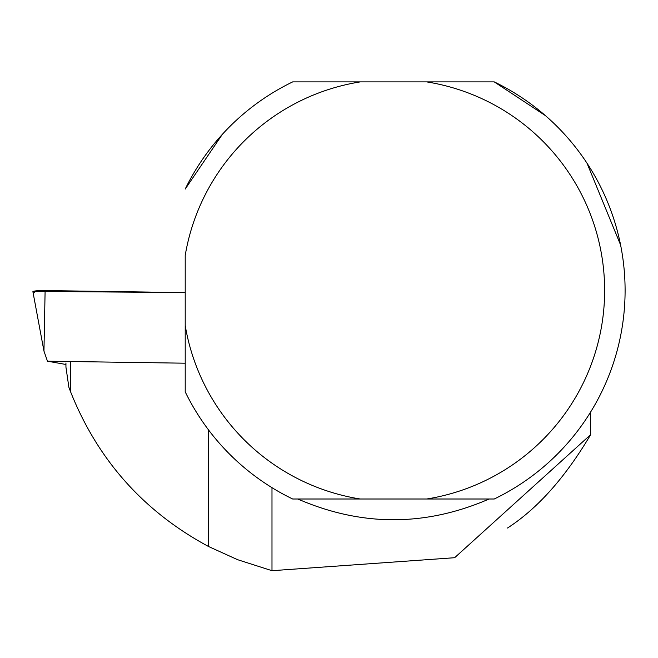 <?xml version="1.0" encoding="UTF-8"?>
<svg xmlns="http://www.w3.org/2000/svg" width="658" height="658" viewBox="0 0 658 658"><rect width="100%" height="100%" fill="white"/><g stroke="black" fill="none" stroke-linecap="round" stroke-linejoin="round"><path stroke-width="0.99" d="M185.211 363.2L47.458 361.193L65.94 364.474M47.458 361.193L43.954 351.076L32.9 291.691A11.589 1.217 0.5 0 1 45.114 290.565L185.211 292.604L33.295 291.362M34.652 292.333A11.589 1.217 0.5 0 1 32.9 291.691L32.9 291.683M70.398 362.254L70.398 391.313L68.868 387.233L65.94 367.123L65.94 363.01M70.398 391.313C97.573 459.819 143.625 511.554 208.561 546.518L237.612 559.703L271.984 570.692L454.637 557.713L590.662 434.65C565.238 477.519 537.52 508.642 507.499 528.029M185.211 325.455L185.211 391.839A231.632 231.632 0 0 0 292.687 499.003L360.255 499.003A211.185 211.185 0 0 1 185.211 325.455L185.211 255.444A211.185 211.185 0 0 1 360.255 81.896L494.257 81.896L545.375 115.586M271.984 487.66L271.984 570.692M590.662 411.974L590.662 434.65M297.827 499.003L300.764 500.327L297.827 499.003C361.587 526.663 425.348 526.663 489.116 499.003M620.593 244.982L586.985 163.151M222.396 134.29L185.211 189.068A231.632 231.632 0 0 1 292.687 81.896L360.255 81.896M494.257 81.896A231.632 231.632 0 0 1 494.257 499.003L426.688 499.003A211.185 211.185 0 0 0 426.688 81.896M426.688 499.003L360.255 499.003M45.114 290.565L43.954 351.076M208.561 546.518L208.561 429.945"/></g></svg>
